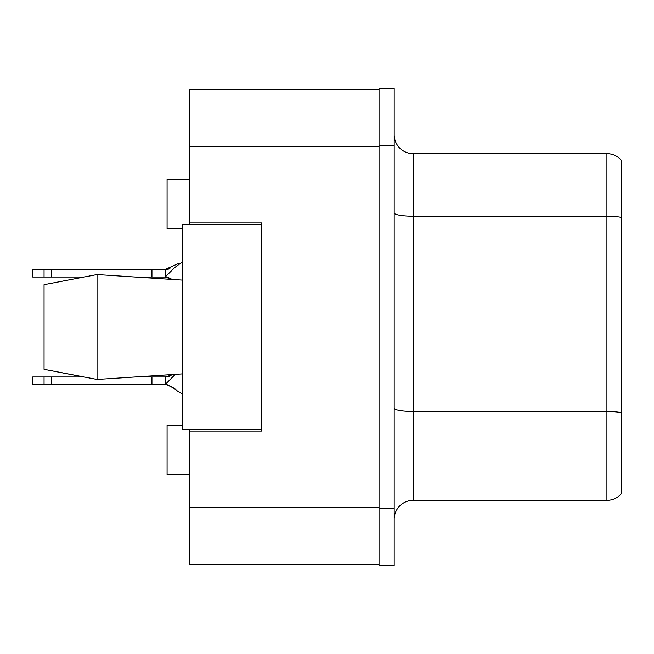 <?xml version="1.0" encoding="UTF-8"?>
<svg xmlns="http://www.w3.org/2000/svg" width="654" height="654" viewBox="0 0 654 654"><rect width="100%" height="100%" fill="white"/><g stroke="black" fill="none" stroke-linecap="round" stroke-linejoin="round"><path stroke-width="0.98" d="M189.783 429.204L189.783 564.525L379.05 564.525L379.05 89.475L189.783 89.475L189.783 224.796M189.783 222.908L261.706 222.908L261.706 431.092L189.783 431.092M182.213 425.419L167.072 425.419L167.072 474.624L189.783 474.624M182.213 228.581L167.072 228.581L167.072 179.376L189.783 179.376M394.19 519.292A18.925 18.925 0 0 1 413.115 500.359L606.92 500.359L606.92 153.641L413.115 153.641A18.925 18.925 0 0 1 394.19 134.708A18.925 18.925 0 0 0 413.115 153.641L413.115 500.359M379.05 508.689L379.05 565.465L394.19 565.465L394.19 508.689L379.05 508.689M394.19 145.311L394.19 88.535L379.05 88.535L379.05 145.311L394.19 145.311L394.19 508.689M621.3 160.263A18.925 18.925 0 0 0 606.92 153.641A18.925 18.925 0 0 1 621.3 160.263L621.3 493.737A18.925 18.925 0 0 1 606.92 500.359M621.3 218.828L621.3 412.666A18.925 3.286 180 0 0 606.92 411.513L413.115 411.513A18.925 3.286 0 0 1 394.19 408.227M44.055 284.67L97.045 274.549L44.055 284.67L44.055 369.33L97.045 379.451L182.213 373.908L97.045 379.451L44.055 369.33L83.737 376.966L32.7 376.966L32.7 384.536L44.055 384.536L44.055 376.966M135.542 376.966L173.416 374.489L165.184 376.966L135.542 376.966M97.045 274.549L182.213 280.092L97.045 274.549L97.045 379.451M261.706 429.204L182.213 429.204L182.213 224.796L261.706 224.796M175.247 374.366L165.184 384.536L44.055 384.536M169.926 376.197L165.184 376.966L165.184 384.536C162.862 382.713 176.024 388.705 177.054 390.863L182.213 393.765L177.054 390.863C176.024 388.705 162.862 382.713 165.184 384.536C162.862 382.713 176.024 388.705 177.054 390.863C176.024 388.705 162.862 382.713 165.184 384.536C162.862 382.713 176.024 388.705 177.054 390.863C176.024 388.705 162.862 382.713 165.184 384.536C162.862 382.713 176.024 388.705 177.054 390.863C176.024 388.705 162.862 382.713 165.184 384.536L167.955 384.895M151.932 384.536L151.932 376.966M51.699 384.536L51.699 376.966M182.213 262.058L174.822 267.461L165.184 277.034L135.542 277.034M178.951 263.284L165.184 269.464L32.7 269.464L32.7 277.034L44.055 277.034L44.055 269.464M169.926 268.696L165.184 269.464L165.184 277.034L171.765 279.405M83.737 277.034L44.055 277.034M151.932 277.034L151.932 269.464M51.699 277.034L51.699 269.464M189.783 507.741L379.05 507.741M189.783 146.259L379.05 146.259M621.3 217.349A18.925 3.286 180 0 0 606.92 216.196L413.115 216.196A18.925 3.286 0 0 1 394.19 212.91M167.972 384.904L165.184 384.536L167.972 384.904C173.392 387.683 176.498 389.735 177.299 391.051M167.955 277.394L165.184 277.034L167.955 277.394L165.184 277.034L167.955 277.394L165.184 277.034L167.955 277.394L165.184 277.034L167.955 277.394L172.174 279.43M168.43 376.622L165.184 376.966M168.43 269.121L165.184 269.464L168.43 269.121"/></g></svg>
